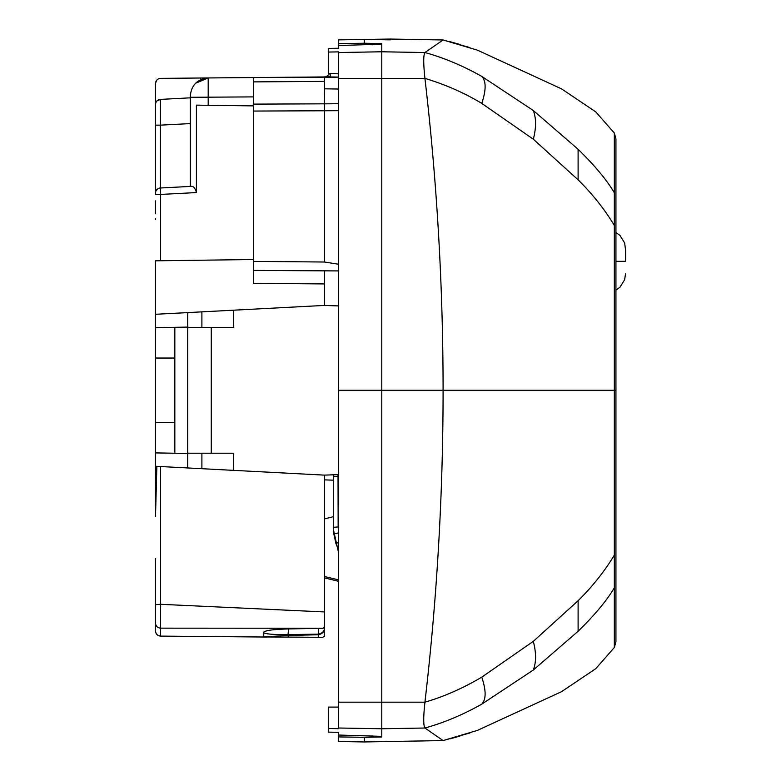 <?xml version="1.0" encoding="UTF-8"?>
<svg xmlns="http://www.w3.org/2000/svg" width="781" height="781" viewBox="0 0 781 781"><rect width="100%" height="100%" fill="white"/><g stroke="black" fill="none" stroke-linecap="round" stroke-linejoin="round"><path stroke-width="1.17" d="M155.497 584.325L155.497 630.863C155.79 633.977 157.498 635.695 160.603 636.017M288.306 635.422L288.16 637.081L263.744 636.954L263.734 632.883C263.256 630.736 271.397 629.418 288.16 628.949L323.168 628.256L324.418 626.889L324.418 611.933L160.603 604.299L155.497 604.66L155.497 558.61M155.497 422.511L155.497 358.04L174.817 358.04L174.817 422.511L155.497 422.511L155.497 506.264M155.497 621.002L155.497 624.927M155.497 580.547L155.497 584.256M155.497 358.04L155.497 327.659L174.837 327.317L174.837 453.234L187.733 453.458L187.733 467.956L233.704 470.367L233.704 453.205L187.733 453.205L187.733 327.346L201.898 327.346L201.898 311.853L187.733 312.595L187.733 327.093L174.837 327.317M253.493 259.526L155.497 260.815L155.497 327.659M156.864 466.345L155.497 516.348M156.561 80.384L155.497 83.518C155.79 80.404 157.498 78.686 160.603 78.364L253.493 77.553L253.493 283.318L253.493 270.421L338.593 270.919M201.898 311.853L324.418 305.43L324.418 271.046L324.418 305.43L155.497 314.284M324.418 626.889L324.418 475.121L233.704 470.367M155.497 466.267L187.733 467.956M324.418 611.933L324.418 623.394L324.418 611.933M324.418 622.447L324.418 627.953C324.447 631.204 322.416 633.274 318.316 634.172L318.316 628.783M263.744 632.874C266.77 634.182 274.873 634.748 288.052 634.572L318.316 634.172M324.418 627.953L324.418 628.188C324.447 631.634 322.416 633.83 318.316 634.777L288.052 635.422L263.47 636.905M318.355 634.777L318.355 637.286L322.836 637.247L324.418 636.339L324.418 628.188M324.418 625.015L324.418 623.365M155.497 452.902L174.837 453.234M155.497 162.048L155.497 136.245M155.497 219.432L155.497 218.739M155.497 213.769L155.497 200.873M160.583 260.747L160.583 194.44L155.497 194.44L155.497 104.547C155.761 101.54 157.391 99.822 160.378 99.402L156.922 100.993M155.497 193.151A5.155 5.155 0 0 1 160.378 187.996L160.378 125.155L155.497 125.155L155.497 83.518M288.16 637.081L318.355 637.286M263.734 632.883L263.646 632.044M253.493 105.884L196.402 105.132L196.402 192.565C195.377 188.533 193.825 186.464 191.726 186.356L160.378 187.996L160.583 194.44L196.402 192.565M338.593 264.242L324.418 262.016L324.418 110.765L338.593 110.668M324.418 305.43L338.593 305.927M324.418 475.121L338.593 474.623M233.704 310.184L233.704 327.346L201.898 327.346M187.733 453.205L187.733 327.346M160.378 99.402L190.3 97.83L190.3 123.583L160.378 125.155L160.378 99.402A5.155 5.155 0 0 0 155.497 104.547M156.112 190.691L157.664 188.943M191.726 186.356L190.3 186.434L190.3 97.293L253.493 96.893M324.535 110.765L324.418 88.819L338.593 89.024M253.493 104.117L324.418 103.834L324.418 110.765L253.493 111.058M324.418 88.819L324.418 76.938L337.314 77.163L253.493 77.553L324.496 76.938M200.678 79.662L200.678 78.012L225.113 77.797M195.543 83.284L208.195 77.944C197.31 79.096 191.345 85.109 190.3 96.004L190.3 97.293M323.822 76.938A6.443 6.443 0 0 0 329.484 73.473L338.593 73.814M324.418 76.938L330.217 76.616M338.593 77.085L330.217 76.938L330.217 73.473M625.503 261.332C625.503 277.968 625.503 277.968 625.503 261.332C625.503 244.697 625.503 244.697 625.503 261.323L615.936 261.332M625.503 249.725L624.663 242.998L619.919 235.384L615.936 232.513M338.593 103.727L324.418 103.834L324.418 109.525M324.418 77.612L338.593 77.114L324.418 77.612M333.438 480.178L324.418 479.866M253.493 261.401L324.418 262.016L324.418 261.332M333.438 516.671L324.418 518.935L333.438 516.671L333.438 476.732A5.155 5.145 180 0 1 333.819 474.799A5.155 5.155 0 0 0 333.438 476.732L338.593 476.332M333.438 476.732L333.438 529.762L338.593 552.753M338.593 542.551L335.908 543.43L338.593 550.332M335.908 543.43L333.848 533.901L333.438 527.302L338.153 526.941L338.027 474.643M338.593 579.883L324.418 576.485M338.593 581.298L324.418 577.862M338.593 533.54L338.593 532.915M338.593 39.88L364.376 39.431L364.376 43.248L338.593 43.629L338.593 39.88L390.178 39.05L390.178 39.851L390.178 39.05L443.091 39.977L424.923 52.532C443.94 57.794 462.879 65.75 481.76 76.392L533.325 110.531L578.116 149.278C594.858 165.66 606.935 180.157 614.325 192.78L614.325 133.024L595.776 111.878L561.578 88.888L477.396 50.14L443.091 39.977L424.923 52.532L381.792 51.78L381.792 736.961L364.376 737.313L364.376 741.95L338.593 741.501L338.593 740.671L338.593 741.501L364.376 741.95L338.593 741.501M338.593 48.246L328.284 48.432L338.593 48.246L338.593 45.513L381.792 44.195L381.792 43.59L364.376 43.248M381.792 44.195L381.792 51.78L338.593 52.532L338.593 78.373L424.923 78.373C423.331 63.495 423.331 54.875 424.923 52.532M364.376 39.431L390.178 39.851M469.859 732.978L443.091 740.573L364.376 741.95L443.091 740.573L424.923 728.019L443.091 740.573L477.396 730.411L561.578 691.663L595.776 668.673L614.325 647.527L615.936 641.718L615.936 138.833L614.325 133.024M615.936 390.275L614.325 390.275L614.325 192.78M614.325 225.445C604.611 209.288 592.535 194.078 578.116 179.835L533.325 139.203L481.76 103.395C464.529 92.959 445.58 84.621 424.923 78.373C437.009 181.827 443.061 285.787 443.091 390.275C443.061 494.763 437.009 598.724 424.923 702.178C423.331 717.056 423.331 725.666 424.923 728.019C443.94 722.747 462.879 714.8 481.76 704.159L533.325 670.02L578.116 631.273C594.858 614.891 606.935 600.394 614.325 587.771L614.325 647.527M328.284 48.432L328.284 52.063L338.593 51.878L338.593 52.532M372.107 44.829L372.107 43.394L381.792 43.59M374.802 43.716L381.792 44M328.284 732.129L338.593 732.305L328.284 732.129L328.284 707.078L338.593 707.078L338.593 390.275L614.325 390.275L614.325 587.771M614.325 555.106C604.611 571.262 592.535 586.463 578.116 600.716L533.325 641.347L481.76 677.156C462.879 688.315 443.94 696.662 424.923 702.178L338.593 702.178L338.593 728.673L338.593 728.009L381.792 728.761L424.923 728.019M338.593 390.275L338.593 78.373M381.792 736.961L381.792 736.356L374.675 736.834L381.792 736.961M338.593 732.305L338.593 735.038L381.792 736.356M328.284 728.497L338.593 728.673M372.107 735.722L372.107 737.127L364.376 737.313M363.624 737.293L338.593 736.922L338.593 740.671M372.107 737.127L374.675 736.834M338.593 45.513L338.593 43.629M338.593 735.038L338.593 736.922M328.284 73.473L328.284 52.063M155.497 623.062C155.79 626.137 157.498 627.836 160.603 628.158L160.603 466.54M323.168 628.256L160.603 628.158L160.603 636.115C157.528 635.822 155.819 634.094 155.497 630.96C155.819 634.094 157.528 635.822 160.603 636.115L266.809 637.042M253.493 283.318L324.418 283.933M318.082 634.182L318.082 634.787M211.27 453.205L211.27 327.346M201.898 468.698L201.898 453.205M288.56 628.939L288.052 634.572M208.195 105.289L208.195 77.944M253.493 81.888L324.418 81.409M338.153 526.941L338.515 532.915L333.848 533.901M578.106 149.278L578.116 179.835M533.325 139.203C536.283 127.84 536.283 118.282 533.325 110.531M481.76 76.401C486.231 81.087 486.231 90.088 481.76 103.395M578.106 631.263L578.116 600.716M533.325 641.347C536.283 652.711 536.283 662.268 533.325 670.02M481.76 704.15C486.231 699.464 486.231 690.463 481.76 677.147M160.603 636.115L266.38 637.042M615.936 290.141L619.919 287.271L624.663 279.657L625.503 273.799M450.071 41.696L459.833 44.429M469.859 47.573L443.091 39.977L390.178 39.05L366.445 39.46M450.071 738.846L459.833 736.122"/></g></svg>
